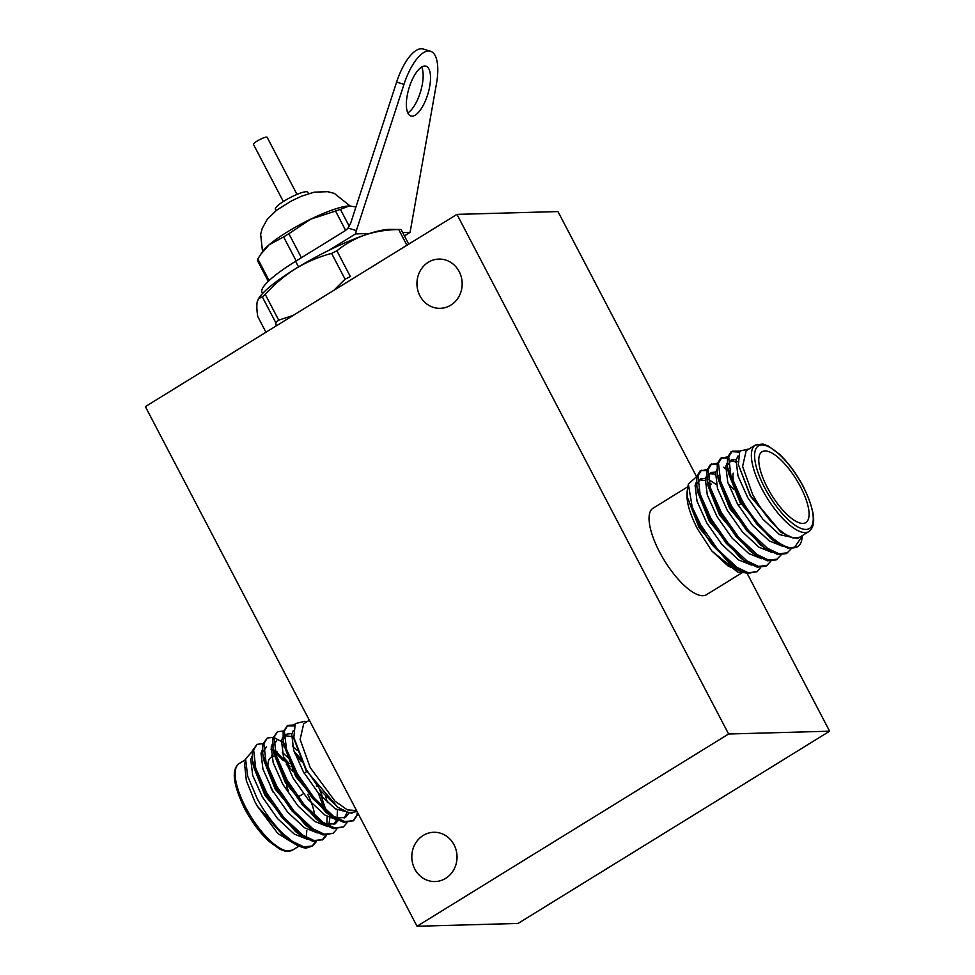 <?xml version="1.0" encoding="UTF-8"?>
<svg xmlns="http://www.w3.org/2000/svg" width="975" height="975" viewBox="0 0 975 975"><rect width="100%" height="100%" fill="white"/><g stroke="black" fill="none" stroke-linecap="round" stroke-linejoin="round"><path stroke-width="1.46" d="M314.767 815.709A41.632 14.601 58.3 0 0 307.734 794.32M297.168 845.386L277.985 833.662L257.4 806.288L254.889 801.718L246.346 780.695L244.64 764.546L245.578 758.855L252.245 751.518M290.05 766.399L274.95 750.409M262.811 743.669L257.034 744.339L253.634 749.946L255.718 768.081L266.663 792.821L283.749 817.379L302.652 835.051L314.035 840.535L322.896 839.609L326.515 835.429M283.433 760.658L275.401 752.615M273.609 751.103L270.965 749.092M257.034 744.339L252.391 750.713L252.513 760.622L265.419 793.589L281.799 817.318L301.409 835.819L312.792 841.303L322.896 839.609M294.523 724.949L287.759 725.376L284.371 730.994L286.455 749.129L297.387 773.858L314.486 798.428L333.377 816.099L344.772 821.572L353.62 820.645L358.227 813.772M294.121 725.985L287.162 725.802M287.759 725.376L283.128 731.762L283.25 741.658L296.144 774.625L312.536 798.354L332.134 816.867L343.529 822.339L353.62 820.658M283.298 731.031L277.522 731.701L274.121 737.307L276.205 755.442L287.15 780.183L304.237 804.741L323.127 822.412L334.523 827.897L343.371 826.971L346.99 822.79M277.522 731.701L272.878 738.075L273 747.983L285.907 780.951L302.287 804.68L321.884 823.18L333.279 828.665L343.371 826.971M316.729 786.411L316.388 785.728M301.421 761.572L294.767 753.395M282.726 742.194L274.06 737.6M273.061 737.344L267.272 738.014L263.884 743.632L265.968 761.767L276.9 786.496L293.999 811.066L312.89 828.738L324.285 834.21L333.133 833.296L336.753 829.116M267.272 738.014L262.641 744.4L262.762 754.309L275.657 787.264L292.049 810.993L311.647 829.506L323.042 834.978L333.133 833.296M352.974 821.011L356.801 815.173L357.447 812.285M326.003 810.286L321.311 796.465M322.25 839.963L325.626 835.392M324.053 808.507L318.277 793.053M288.161 839.999L285.2 837.854L257.4 806.288L288.161 839.999L302.348 847.348A57.83 20.28 58.3 0 1 282.494 833.235C272.915 823.558 264.505 812.09 257.29 798.842L247.626 776.051L245.578 758.855M306.637 721.951L304.663 721.329L295.267 723.608L293.841 737.502L306.162 769.287L321.189 791.213L337.801 807.263L348.977 812.858L357.057 811.541M356.558 810.591L347.368 809.872L335.022 801.194L310.208 767.593L300.117 739.452L303.7 723.767L309.343 720.269M767.398 487.646A41.632 14.601 58.3 0 0 805.789 522.624A41.632 14.601 58.3 0 0 800.463 486.732A41.632 14.601 58.3 0 0 762.06 451.754A41.632 14.601 58.3 0 0 767.398 487.646M755.393 445.063L746.168 450.755L742.597 466.44L752.688 494.581C766.24 518.785 779.732 533.264 793.162 537.993L799.561 537.286L808.787 531.594A50.834 17.83 -121.7 0 1 761.902 488.889A50.834 17.83 -121.7 0 1 755.393 445.063L762.791 444.027L767.971 445.867L779.135 453.948C788.275 462.564 796.368 473.484 803.4 486.72C814.954 510.839 816.745 525.793 808.787 531.594M797.66 546.67A57.83 20.28 -121.7 0 1 794.247 547.767L802.449 535.872L801.913 539.102A57.83 20.28 -121.7 0 1 797.66 546.67L787.861 548.182L775.186 541.795L756.868 524.197L740.488 500.467L727.582 467.5L727.46 457.604L730.86 451.986L732.103 451.218L739.745 451.084M731.506 451.644L739.16 452.095M794.247 547.767C781.621 550.314 756.6 526.403 741.731 499.7L730.787 474.971L728.703 456.836L732.103 451.218M692.25 507.219A57.83 20.28 58.3 0 0 700.172 525.342A57.83 20.28 58.3 0 0 712.481 545.244L735.503 567.986L746.887 573.458L756.99 571.777L748.13 572.691L736.747 567.218L717.844 549.547L700.757 524.977L692.25 507.219L688.35 484.051L696.735 476.531M770.847 561.271L765.984 566.219L757.136 567.145L744.461 560.759L726.143 543.16L709.763 519.431L696.857 486.464L696.735 476.556L700.123 470.949L707.155 469.511M700.769 470.596L706.912 470.535M713.347 473.606L715.309 474.935M767.227 565.451L758.379 566.378L746.984 560.893L728.093 543.221L711.007 518.663L700.062 493.923L697.978 475.788L701.366 470.182M781.085 554.946L776.222 559.894L767.374 560.82L754.699 554.434L736.381 536.835L720.001 513.106L707.094 480.139L706.973 470.242L710.373 464.624L717.393 463.186M711.019 464.283L717.161 464.21M723.584 467.281L728.081 470.535M777.465 559.126L768.617 560.052L757.222 554.58L738.331 536.908L721.244 512.338L710.3 487.61L708.216 469.475L711.616 463.856M791.334 548.633L786.472 553.581L777.623 554.507L764.948 548.121L746.631 530.522L730.238 506.793L717.344 473.826L717.222 463.917L720.61 458.311L727.63 456.873M721.256 457.957L727.399 457.884M731.701 459.712L735.796 462.296M787.715 552.813L778.867 553.739L767.471 548.255L748.581 530.583L731.482 506.025L720.549 481.284L718.465 463.149L721.853 457.543M735.942 460.773L737.307 461.723M760.61 567.596L756.99 571.777M749.117 448.927L739.757 451.072L738.368 464.539L750.409 495.532L781.158 532.387L793.162 537.993M688.35 484.051L687.168 491.229L687.351 497.299L699.392 526.281L712.481 545.244M744.388 572.715L737.917 572.179L711.811 550.96L737.563 572.057M687.911 486.696L653.067 508.194A50.834 17.83 58.3 0 0 659.575 552.021A50.834 17.83 58.3 0 0 706.461 594.726L741.829 572.91M687.399 490.193C685.632 499.249 688.959 512.082 697.381 528.706L711.811 550.96L728.349 566.231L741.244 571.387M459.188 271.598A24.631 22.608 88.4 0 1 440.237 308.344A24.631 22.608 88.4 0 1 419.92 295.827A24.631 22.608 88.4 0 1 438.872 259.082A24.631 22.608 88.4 0 1 459.188 271.598M454.058 844.801A24.631 22.608 88.4 0 1 435.106 881.546A24.631 22.608 88.4 0 1 414.789 869.03A24.631 22.608 88.4 0 1 433.741 832.284A24.631 22.608 88.4 0 1 454.058 844.801M424.734 66.02A26.02 9.884 106.8 0 0 408.525 89.81A26.02 9.884 106.8 0 0 410.902 116.001A26.02 9.884 106.8 0 0 412.157 116.171A26.02 9.884 106.8 0 0 428.354 92.381A26.02 9.884 106.8 0 0 425.977 66.19A26.02 9.884 106.8 0 0 424.734 66.02M428.513 50.98A41.632 15.819 106.8 0 0 403.991 84.325L396.618 82.083A41.632 15.819 -73.2 0 1 421.139 48.75A41.632 15.819 -73.2 0 1 423.126 49.006L430.499 51.236A41.632 15.819 106.8 0 0 428.513 50.98M276.132 210.6L275.389 209.186A18.293 3.412 -27.6 0 1 284.334 200.911A18.293 3.412 -27.6 0 1 307.808 192.233L308.551 193.647M283.347 201.533L253.512 144.471A7.703 1.438 -27.6 0 1 257.278 140.985A7.703 1.438 -27.6 0 1 267.162 137.329L296.997 194.403M396.618 82.083L350.61 223.36L347.99 228.053L348.989 228.357L356.362 230.587L403.991 84.325M356.362 230.587L355.522 233.915L369.428 233.525A78.073 14.552 152.4 0 1 389.793 229.381L400.944 229.503A88.481 16.502 -27.6 0 1 401.066 229.503L408.72 244.14M402.687 232.598L410.073 232.391L404.406 235.889M430.499 51.236A41.632 15.819 106.8 0 1 436.52 83.423L410.073 232.391M421.7 67.043A26.02 9.884 -73.2 0 1 420.53 91.723A26.02 9.884 -73.2 0 1 407.818 112.917M406.904 245.261L398.702 229.564C386.819 229.686 375.594 231.489 365.052 234.963A78.073 14.552 152.4 0 0 328.953 250.307A78.073 14.552 152.4 0 0 295.669 268.649A78.073 14.552 152.4 0 0 259.106 297.704L257.278 301.47C256.571 304.931 256.73 309.952 257.741 316.534L265.943 332.231M345.638 230.38L335.534 211.051A58.293 10.871 -27.6 0 1 340.421 209.369L349.269 226.298M296.181 260.934L283.627 236.937A58.293 10.871 -27.6 0 1 288.868 233.695L301.421 257.705M268.308 281.312L257.449 260.557A58.293 10.871 -27.6 0 1 257.814 259.009L269.088 280.568M335.534 211.051L310.562 219.229L288.868 233.695M355.972 206.907L349.196 205.944L340.421 209.369M283.627 236.937L269.076 244.822L260.678 254.414L257.814 259.009M347.99 228.053A12.492 11.468 88.4 0 1 344.857 230.904L295.608 261.288A68.701 12.809 -27.6 0 0 261.995 292.366L262.58 293.487M331.597 253.402A88.481 16.502 -27.6 0 1 336.887 250.831L350.366 276.62A88.481 16.502 152.4 0 0 345.077 279.191L331.597 253.402C318.91 256.766 306.942 261.848 295.669 268.649C284.408 275.779 274.255 284.347 265.224 294.353L278.704 320.141A88.481 16.502 152.4 0 0 275.779 322.64L262.299 296.863L258.375 298.801M369.428 233.525A78.073 14.552 -27.6 0 0 365.052 234.963C354.62 238.704 345.223 243.994 336.887 250.831M398.702 229.564A88.481 16.502 -27.6 0 1 400.944 229.503M262.299 296.863A88.481 16.502 -27.6 0 1 265.224 294.353M333.913 290.294L345.077 279.191M276.205 325.894L275.779 322.64M278.704 320.141L293.195 315.413M260.678 254.414L262.677 251.477A52.053 9.701 -27.6 0 1 269.076 244.822A52.053 9.701 -27.6 0 1 310.562 219.229A52.053 9.701 -27.6 0 1 349.196 205.944A52.053 9.701 -27.6 0 1 349.806 205.932A52.053 9.701 -27.6 0 1 349.976 205.932M355.522 233.915L328.953 250.307M145.373 406.624L456.958 214.378L728.605 734.004L417.032 926.25L145.373 406.624M696.479 476.507L557.968 211.575L456.958 214.378M747.203 573.532L829.628 731.201L728.605 734.004M829.628 731.201L518.042 923.447L417.032 926.25M780.756 532.094L750.287 496.056L738.368 464.539M775.186 541.795L770.506 538.419L740.049 502.381L728.508 473.204L727.582 467.5M728.496 464.319L731.311 459.932L736.247 459.359M764.948 548.121L760.268 544.732L729.8 508.694L718.27 479.529L717.344 473.826M754.699 554.434L750.031 551.058L719.562 515.019L708.021 485.842L707.094 480.139M708.021 476.958L710.824 472.57L715.76 471.997M744.461 560.759L739.781 557.371L709.312 521.332L697.783 492.168L696.857 486.464M697.771 483.283L700.586 478.883L705.51 478.311M707.679 478.981L716.381 484.477M734.212 567.072L729.544 563.696L699.075 527.658L687.351 497.299M798.525 537.798L797.501 538.553L779.561 534.641L762.852 519.163L747.727 497.64L738.002 475.958L736.064 460.078L738.063 455.922M782.218 546.097L769.324 540.954L752.615 525.488L737.478 503.953L727.764 482.284L725.827 466.403L727.106 463.125M730.153 460.907L735.845 461.602M771.981 552.423L759.074 547.28L742.365 531.802L727.24 510.278L717.527 488.597L715.589 472.717L716.869 469.438M725.607 467.915L727.813 468.951M761.731 558.748L748.837 553.593L732.128 538.127L717.003 516.604L707.277 494.922L705.339 479.042L706.619 475.763M709.666 473.558L715.358 474.24M728.13 483.442L733.505 489.267M751.493 565.061L738.587 559.918L721.878 544.44L706.753 522.917L697.04 501.235L695.102 485.355L696.382 482.077M699.416 479.871L705.12 480.553M708.947 482.515L711.238 484.051M733.919 483.685A41.632 14.601 -121.7 0 1 733.188 473.131M302.348 847.348A57.83 20.28 58.3 0 0 306.321 848.067L312.646 845.934L316.266 841.754M282.494 833.235L292.402 841.376L303.798 846.861L312.646 845.934M312.012 846.288L315.376 841.705M306.321 837.135L306.796 830.517M252.038 756.234L250.758 759.525L252.696 775.393L262.421 797.075L277.546 818.61L294.255 834.076L307.149 839.219M289.161 763.425L283.798 757.599M277.144 751.896L274.853 750.36M262.287 749.921L261.007 753.2L262.945 769.08L272.659 790.762L287.783 812.285L304.493 827.751L317.399 832.906M326.808 824.484L327.21 816.538M323.078 798.33L319.958 790.42M300.836 758.83L294.036 751.274M272.525 743.596L271.245 746.874L273.183 762.755L282.908 784.436L298.033 805.972L314.742 821.438L327.637 826.581M333.877 824.436L336.68 819.646M337.058 818.171L337.447 810.213M293.731 736.783L284.408 735.662L286.967 734.09L284.164 738.477M282.774 737.283L281.495 740.561L283.42 756.442L293.146 778.123L308.271 799.646L324.98 815.112L337.886 820.267M344.126 818.11L347.185 812.358M293.353 730.494L291.732 734.236L293.67 750.116L303.383 771.798L318.52 793.321L335.229 808.799L352.012 813.296M252.513 760.622L253.439 766.326L264.981 795.503L295.449 831.529L300.117 834.917M287.942 757.624L282.287 752.322M272.793 746.533L271.416 746.155M266.492 746.728L263.677 751.116M262.762 754.309L263.689 760L275.218 789.177L305.687 825.216L310.367 828.592M328.843 824.887L329.867 817.988M327.49 802.62L325.638 796.758M297.399 750.506L292.537 745.997M276.729 740.403L273.926 744.803M273.597 751.055L273.926 753.687L285.468 782.852L315.924 818.89M326.028 824.265L335.242 823.765L338.276 820.45M291.903 733.517L286.979 734.09M283.835 744.729L295.705 776.539L326.174 812.577L328.417 814.113M336.265 817.952L345.479 817.452L349.087 812.882M294.182 739.379L305.943 770.213L337.813 807.263M292.914 771.383A41.632 14.601 58.3 0 0 286.333 764.363M274.462 756.405L274.207 756.332A41.632 14.601 58.3 0 0 271.464 755.808M270.66 787.105A41.632 14.601 58.3 0 0 273.293 792.517M268.04 767.8A39.329 13.784 -121.7 0 1 271.708 757.1M288.454 790.896A8.556 2.998 -121.7 0 1 286.699 784.973M239.168 763.583A50.834 17.83 58.3 0 0 245.676 807.41A50.834 17.83 58.3 0 0 292.561 850.115L285.163 851.151L279.971 849.31L268.808 841.23C259.667 832.613 251.587 821.681 244.542 808.446C232.988 784.339 231.197 769.372 239.168 763.583L245.432 759.708M803.193 486.659A48.531 17.014 58.3 0 0 761.841 444.941A48.531 17.014 58.3 0 0 764.668 487.732A48.531 17.014 58.3 0 0 806.02 529.449A48.531 17.014 58.3 0 0 803.193 486.659M298.533 266.906L295.608 261.288M303.457 793.699L298.094 797.014M262.531 251.696L260.642 234.293L262.226 228.394L267.26 219.302L276.729 210.125L291.586 200.862L301.775 196.109L314.316 192.148L327.661 191.685L334.254 193.367L350.062 205.932M797.501 538.553L799.561 537.286M738.258 505.318L740.33 504.038M298.947 846.166L292.561 850.115M273.926 753.675L273 747.983M315.937 818.89L320.604 822.278M284.176 747.362L283.25 741.658M326.174 812.577L330.854 815.953M294.413 741.037L293.841 737.502M306.723 771.566L304.163 773.151"/></g></svg>
